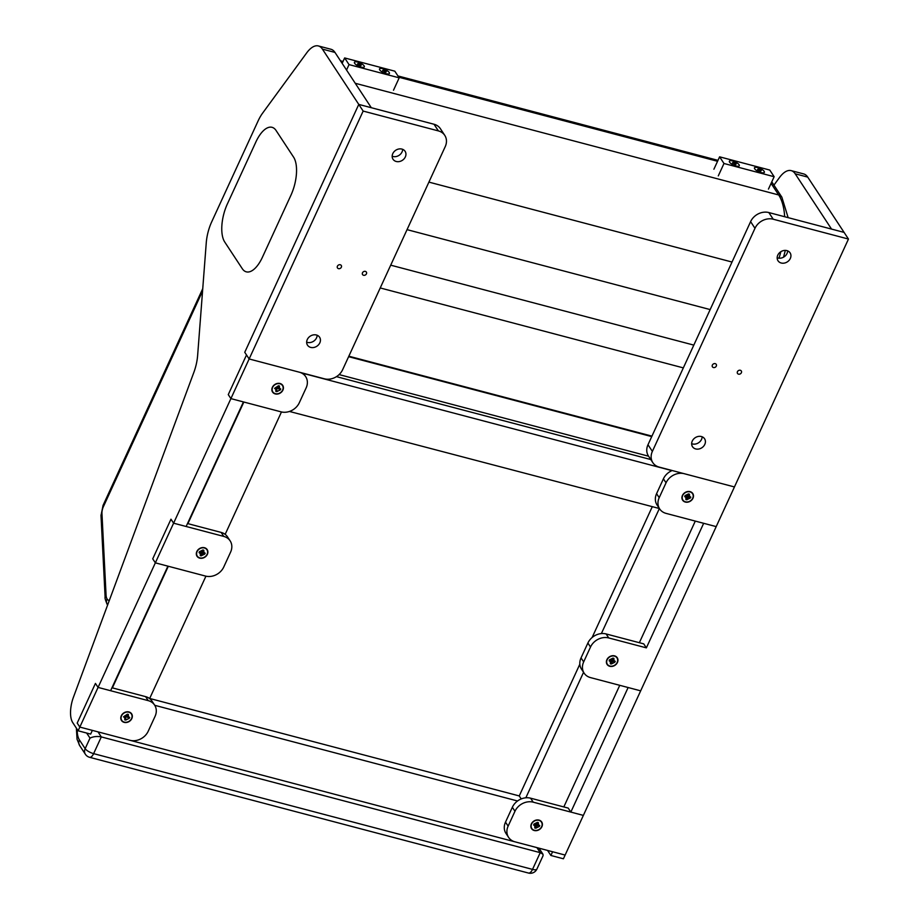 <?xml version="1.0" encoding="UTF-8"?>
<svg xmlns="http://www.w3.org/2000/svg" width="919" height="919" viewBox="0 0 919 919"><rect width="100%" height="100%" fill="white"/><g stroke="black" fill="none" stroke-linecap="round" stroke-linejoin="round"><path stroke-width="1.38" d="M293.575 157.126A28.914 12.763 104.8 0 1 290.932 195.242L262.432 257.217A28.914 12.763 104.8 0 1 246.303 271.84A28.914 12.763 104.8 0 1 242.271 268.681L224.741 242.03A28.914 12.763 104.8 0 1 227.384 203.915L255.896 141.94A28.914 12.763 104.8 0 1 272.024 127.316A28.914 12.763 104.8 0 1 276.056 130.475L293.575 157.126L276.056 130.475A28.914 12.763 104.8 0 0 272.024 127.316L272.024 127.316A28.914 12.763 104.8 0 0 255.896 141.94L227.384 203.915A28.914 12.763 104.8 0 0 224.741 242.03L242.271 268.681A28.914 12.763 104.8 0 0 246.303 271.84A28.914 12.763 104.8 0 0 262.432 257.217L290.932 195.242A28.914 12.763 104.8 0 0 293.575 157.126M702.139 436.778A7.226 6.031 -33.3 0 1 692.398 443.934A7.226 6.031 -33.3 0 1 691.651 443.682M695.683 448.931A7.226 6.031 -33.3 0 1 692.501 446.703A7.226 6.031 -33.3 0 1 695.224 437.697A7.226 6.031 -33.3 0 1 704.574 438.754A7.226 6.031 -33.3 0 1 703.586 446.255A7.226 6.031 -33.3 0 1 695.683 448.931M787.652 250.864A7.226 6.031 -33.3 0 1 777.911 258.009A7.226 6.031 -33.3 0 1 777.164 257.757M781.196 263.006A7.226 6.031 -33.3 0 1 778.014 260.778A7.226 6.031 -33.3 0 1 780.736 251.772A7.226 6.031 -33.3 0 1 790.087 252.84A7.226 6.031 -33.3 0 1 789.099 260.341A7.226 6.031 -33.3 0 1 781.196 263.006M652.823 462.648A14.451 12.062 -33.3 0 0 659.199 467.105L734.442 486.944L848.467 239.055L844.079 232.392L768.835 212.553A14.451 12.062 146.7 0 0 750.605 221.64L647.987 444.739A14.451 12.062 146.7 0 0 648.446 455.985L652.823 462.648A14.451 12.062 -33.3 0 1 652.364 451.401L647.987 444.739M750.605 221.64L754.981 228.303A14.451 12.062 -33.3 0 1 773.224 219.216L768.835 212.553M848.467 239.055L773.224 219.216M754.981 228.303L652.364 451.401M402.66 149.338A7.226 6.031 -33.3 0 1 399.087 155.322A7.226 6.031 -33.3 0 1 392.183 156.23M401.913 149.085A7.226 6.031 -33.3 0 1 405.107 151.313A7.226 6.031 -33.3 0 1 402.373 160.32A7.226 6.031 -33.3 0 1 393.022 159.251A7.226 6.031 -33.3 0 1 394.01 151.761A7.226 6.031 -33.3 0 1 401.913 149.085M317.158 335.251A7.226 6.031 -33.3 0 1 313.574 341.236A7.226 6.031 -33.3 0 1 306.67 342.155M316.4 334.998A7.226 6.031 -33.3 0 1 319.594 337.227A7.226 6.031 -33.3 0 1 316.86 346.233A7.226 6.031 -33.3 0 1 307.509 345.176A7.226 6.031 -33.3 0 1 308.497 337.675A7.226 6.031 -33.3 0 1 316.4 334.998M444.773 135.369L440.396 128.706A14.451 12.062 146.7 0 0 434.021 124.249L438.397 130.912A14.451 12.062 -33.3 0 1 444.773 135.369A14.451 12.062 -33.3 0 1 445.233 146.615L342.626 369.714A14.451 12.062 -33.3 0 1 324.384 378.8L249.141 358.961L244.753 352.299L358.778 104.41L244.753 352.299L246.51 354.964L228.268 394.619L246.51 354.964L249.141 358.961L230.899 398.616L281.053 411.85A14.451 12.062 -33.3 0 0 299.295 402.763L306.142 387.887A14.451 12.062 -33.3 0 0 305.682 376.641L303.477 373.286M438.397 130.912L363.154 111.073L249.141 358.961L299.295 372.184A14.451 12.062 -33.3 0 1 305.682 376.641M434.021 124.249L358.778 104.41L371.31 107.718L334.964 52.417A28.914 12.763 -75.2 0 0 330.932 49.258L318.388 45.95A28.914 12.763 104.8 0 1 322.42 49.121L334.964 52.417M363.154 111.073L322.42 49.121M686.884 498.041A2.895 2.412 146.7 0 0 689.319 496.226M685.425 501.808A5.778 4.825 -33.3 0 1 684.494 493.227A5.778 4.825 -33.3 0 1 693.19 495.525A5.778 4.825 -33.3 0 1 685.425 501.808M656.58 493.675A14.451 12.062 146.7 0 0 657.039 504.933L659.67 508.931A14.451 12.062 -33.3 0 1 659.199 497.673L656.58 493.675L663.415 478.81L666.045 482.808L659.199 497.673M666.045 482.808A14.451 12.062 -33.3 0 1 684.287 473.71L734.442 486.944L716.2 526.61L703.667 523.302L646.367 647.861L643.737 643.863L606.115 633.949A14.451 12.062 146.7 0 0 587.884 643.036L590.503 647.033L583.668 661.898A14.451 12.062 -33.3 0 0 584.128 673.156A14.451 12.062 -33.3 0 0 590.503 677.602L640.669 690.835L716.2 526.61L666.045 513.376A14.451 12.062 -33.3 0 1 659.67 508.931M672.18 470.528A14.451 12.062 146.7 0 0 663.415 478.81M275.355 393.665A5.778 4.825 -33.3 0 1 274.436 385.084A5.778 4.825 -33.3 0 1 283.121 387.381A5.778 4.825 -33.3 0 1 275.355 393.665M221.134 532.411L223.765 536.409L173.599 523.187L186.143 526.495L243.432 401.925L230.899 398.616L228.268 394.619L230.899 398.616L155.357 562.842L205.523 576.075A14.451 12.062 -33.3 0 0 223.765 566.989L230.6 552.112A14.451 12.062 -33.3 0 0 230.141 540.866L227.51 536.868A14.451 12.062 146.7 0 0 221.134 532.411L187.499 523.543M614.007 660.52L613.858 658.395L611.79 659.095L615.27 661.37L614.742 662.289L611.353 660.049L611.342 662.231A2.895 2.412 146.7 0 0 613.777 660.451M609.883 666.034A5.778 4.825 -33.3 0 1 608.964 657.453A5.778 4.825 -33.3 0 1 617.648 659.75A5.778 4.825 -33.3 0 1 609.883 666.034M587.884 643.036L581.038 657.901A14.451 12.062 146.7 0 0 581.497 669.158L584.128 673.156M646.367 647.861L608.746 637.947L606.115 633.949M590.503 647.033A14.451 12.062 -33.3 0 1 608.746 637.947M201.479 551.48L201.284 554.088A2.895 2.412 146.7 0 0 203.719 552.308M199.825 557.89A5.778 4.825 -33.3 0 1 198.895 549.309A5.778 4.825 -33.3 0 1 207.591 551.607A5.778 4.825 -33.3 0 1 199.825 557.89M223.765 536.409A14.451 12.062 -33.3 0 1 230.141 540.866M170.98 519.189L152.726 558.844L170.98 519.189L173.599 523.187L170.98 519.189M145.604 696.636L148.223 700.634L98.069 687.412L110.602 690.72L167.901 566.15L155.357 562.842L152.726 558.844L155.357 562.842L79.827 727.078L129.981 740.3A14.451 12.062 -33.3 0 0 148.223 731.214L155.07 716.338A14.451 12.062 -33.3 0 0 154.61 705.091L151.98 701.094A14.451 12.062 146.7 0 0 145.604 696.636L111.957 687.768M538.465 824.745L538.327 822.62L536.259 823.321L539.74 825.595L539.292 826.549L535.823 824.274L535.811 826.457A2.895 2.412 146.7 0 0 538.247 824.676M534.353 830.271A5.778 4.825 -33.3 0 1 533.434 821.678A5.778 4.825 -33.3 0 1 542.118 823.975A5.778 4.825 -33.3 0 1 534.353 830.271M505.507 822.137A14.451 12.062 146.7 0 0 505.967 833.384L508.598 837.381A14.451 12.062 -33.3 0 1 508.127 826.135L505.507 822.137L512.342 807.261L514.973 811.259L508.127 826.135M570.837 812.086L628.125 687.527L640.669 690.835L583.37 815.394L533.215 802.172L530.585 798.174L568.206 808.088L570.837 812.086L583.37 815.394L565.128 855.061L552.595 851.752L550.883 855.474L563.416 858.783L565.128 855.061L514.973 841.827A14.451 12.062 -33.3 0 1 508.598 837.381M514.973 811.259A14.451 12.062 -33.3 0 1 533.215 802.172M530.585 798.174A14.451 12.062 146.7 0 0 512.342 807.261M124.283 722.116A5.778 4.825 -33.3 0 1 123.364 713.535A5.778 4.825 -33.3 0 1 132.049 715.832A5.778 4.825 -33.3 0 1 124.283 722.116M148.223 700.634A14.451 12.062 -33.3 0 1 154.61 705.091M95.438 683.414L77.196 723.081L95.438 683.414L98.069 687.412L95.438 683.414M79.827 727.078L77.196 723.081L79.827 727.078L78.115 730.789L90.659 734.097L92.359 730.375L79.827 727.078M795.188 173.794L831.546 229.084L844.079 232.392L807.721 177.103A28.914 12.763 -75.2 0 0 803.7 173.932L791.156 170.624A28.914 12.763 104.8 0 1 795.188 173.794L807.721 177.103M550.883 855.474L547.563 850.431M773.936 185.121L779.45 177.585A28.914 12.763 104.8 0 1 791.156 170.624M78.115 730.789L72.762 722.644A21.677 9.581 104.8 0 1 73.463 697.153L193.886 372.287A28.914 12.763 -75.2 0 0 197.642 355.366L206.258 242.811A28.914 12.763 104.8 0 1 211.726 221.778L258.136 120.871A28.914 12.763 104.8 0 1 262.57 113.198L306.682 52.9A28.914 12.763 104.8 0 1 318.388 45.95M771.788 181.847L781.862 197.171L779.025 195.046L355.251 83.284M683.334 367.887L380.225 287.957M729.629 162.226A5.422 1.792 -155.3 0 1 729.456 161.916A5.422 1.792 -155.3 0 1 735.085 161.836A5.422 1.792 -155.3 0 1 738.692 166.155A5.422 1.792 -155.3 0 1 733.902 165.236A5.422 1.792 -155.3 0 1 729.629 162.226M754.717 168.843A5.422 1.792 -155.3 0 1 754.545 168.533A5.422 1.792 -155.3 0 1 760.162 168.453A5.422 1.792 -155.3 0 1 763.769 172.772A5.422 1.792 -155.3 0 1 758.991 171.853A5.422 1.792 -155.3 0 1 754.717 168.843M718.29 175.885L723.988 163.49L719.6 156.827L713.902 169.222M723.988 163.49L774.143 176.712L768.445 189.107M719.6 156.827L769.766 170.061L774.143 176.712M759.439 170.75L759.967 169.578L761.288 170.658L760.725 171.152L758.864 170.578L757.555 169.498L758.106 169.004L757.784 169.693M758.106 169.004L759.967 169.578M764.206 172.565A5.445 1.804 -155.3 0 1 758.313 171.543A5.445 1.804 -155.3 0 1 754.476 167.809A5.445 1.804 -155.3 0 1 760.174 168.441A5.445 1.804 -155.3 0 1 764.367 172.358A5.445 1.804 -155.3 0 1 764.206 172.565M734.35 164.133L734.89 162.973L736.199 164.042L735.648 164.535L732.466 162.893L733.029 162.387L732.707 163.088M733.029 162.387L734.89 162.973M739.129 165.948A5.445 1.804 -155.3 0 1 733.236 164.938A5.445 1.804 -155.3 0 1 729.387 161.193A5.445 1.804 -155.3 0 1 735.085 161.836A5.445 1.804 -155.3 0 1 739.278 165.742A5.445 1.804 -155.3 0 1 739.129 165.948M354.677 63.342A5.422 1.792 -155.3 0 1 354.504 63.032A5.422 1.792 -155.3 0 1 360.133 62.951A5.422 1.792 -155.3 0 1 363.729 67.271A5.422 1.792 -155.3 0 1 358.95 66.352A5.422 1.792 -155.3 0 1 354.677 63.342M379.765 69.959A5.422 1.792 -155.3 0 1 379.593 69.649A5.422 1.792 -155.3 0 1 385.21 69.568A5.422 1.792 -155.3 0 1 388.817 73.888A5.422 1.792 -155.3 0 1 384.039 72.969A5.422 1.792 -155.3 0 1 379.765 69.959M346.543 70.028L349.036 64.606L344.648 57.943L342.155 63.365M349.036 64.606L399.191 77.839L393.493 90.234M344.648 57.943L394.814 71.177L399.191 77.839M384.487 71.866L385.015 70.694L386.336 71.774L385.773 72.268L382.591 70.614L383.154 70.12L382.832 70.809M383.154 70.12L385.015 70.694M389.254 73.681A5.445 1.804 -155.3 0 1 383.361 72.658A5.445 1.804 -155.3 0 1 379.524 68.925A5.445 1.804 -155.3 0 1 385.21 69.557A5.445 1.804 -155.3 0 1 389.403 73.474A5.445 1.804 -155.3 0 1 389.254 73.681M359.398 65.249L359.938 64.089L361.247 65.157L360.696 65.651L358.824 65.077L357.514 64.008L358.077 63.514L357.755 64.204M358.077 63.514L359.938 64.089M364.165 67.064A5.445 1.804 -155.3 0 1 358.284 66.053A5.445 1.804 -155.3 0 1 354.435 62.308A5.445 1.804 -155.3 0 1 360.133 62.951A5.445 1.804 -155.3 0 1 364.326 66.857A5.445 1.804 -155.3 0 1 364.165 67.064M86.662 733.052L90.005 738.118C93.439 736.487 97.207 736.085 101.308 736.912L98.138 732.075M537.041 847.823L540.223 852.66L532.526 869.397L93.623 753.637A7.226 2.389 -155.3 0 1 85.157 748.663A7.226 6.031 146.7 0 0 85.387 754.281A7.226 7.226 0 0 0 89.58 757.302A7.226 3.194 -75.2 0 0 93.623 753.637L101.308 736.912L540.223 852.66L542.968 854.222L543.083 855.646L536.903 869.087A7.226 2.389 -155.3 0 1 532.526 869.397A7.226 3.194 104.8 0 1 528.494 873.05A7.226 7.226 0 0 0 536.903 869.087M601.371 633.57L659.394 508.517L289.439 411.448M671.938 470.631L303.603 373.493M650.79 459.546L336.446 376.641M149.682 698.463L519.246 795.934L521.222 798.933L519.246 795.934L579.832 664.207M525.84 797.795L583.565 672.294M592.1 637.533L652.099 507.093M695.292 521.096L639.348 642.714M619.751 685.321L563.818 806.939M544.22 849.547L92.773 730.49M149.625 698.589L205.925 576.179M225.166 534.353L281.467 411.953M112.371 687.883L168.303 566.265M187.901 523.646L243.845 402.04M154.748 705.31L517.546 800.989M534.847 826.204L534.858 824.021L533.629 825.044L533.962 824.067L537.466 822.333L538.385 822.677M541.9 826.698A6.065 5.066 -33.3 0 1 536.845 830.581A6.065 5.066 -33.3 0 1 531.561 828.639A6.065 5.066 -33.3 0 1 533.847 821.081A6.065 5.066 -33.3 0 1 541.705 821.977A6.065 5.066 -33.3 0 1 541.9 826.698M537.11 825.113L535.823 824.274L535.846 828.191L539.2 826.514M535.846 828.191L534.835 828.03L534.801 825.871L533.629 825.044M536.007 823.849L535.237 824.125M610.388 661.979L610.388 659.796L609.159 660.818L609.504 659.842L612.996 658.107L613.915 658.452M617.43 662.473A6.065 5.066 -33.3 0 1 612.387 666.355A6.065 5.066 -33.3 0 1 607.091 664.414A6.065 5.066 -33.3 0 1 609.389 656.844A6.065 5.066 -33.3 0 1 617.246 657.74A6.065 5.066 -33.3 0 1 617.43 662.473M612.64 660.887L611.353 660.049L611.376 663.966L614.742 662.289M611.376 663.966L610.377 663.805L610.331 661.634L609.159 660.818M611.549 659.624L610.779 659.899M689.56 496.317L687.332 494.87L689.399 494.169L689.537 496.294L690.812 497.145L690.272 498.064L686.895 495.823L686.872 499.649L690.272 498.064M685.919 497.753L685.93 495.571L684.701 496.593L685.034 495.617L688.538 493.882L689.457 494.227M692.972 498.247A6.065 5.066 -33.3 0 1 687.917 502.13A6.065 5.066 -33.3 0 1 682.633 500.189A6.065 5.066 -33.3 0 1 684.919 492.618A6.065 5.066 -33.3 0 1 692.777 493.514A6.065 5.066 -33.3 0 1 692.972 498.247M686.918 499.741L685.907 499.58L685.873 497.409L684.701 496.593M688.182 496.662L686.895 495.823L686.884 498.006M687.079 495.398L686.309 495.663M274.597 388.381L278.468 385.727L279.433 385.991L279.468 388.151L280.743 389.001L280.306 389.943L276.826 387.68L276.849 391.597L275.849 391.437L275.803 389.265L274.597 388.381L275.861 387.427L275.849 389.61M272.369 387.324A6.065 5.066 -33.3 0 1 277.423 383.43A6.065 5.066 -33.3 0 1 282.707 385.371A6.065 5.066 -33.3 0 1 280.421 392.941A6.065 5.066 -33.3 0 1 272.564 392.045A6.065 5.066 -33.3 0 1 272.369 387.324M276.849 391.597L280.203 389.92M278.721 388.909L276.826 387.68L276.814 389.863M279.491 388.174L277.262 386.727L279.387 386.083M277.021 387.255L276.251 387.519M203.949 552.399L201.732 550.952L203.8 550.251L203.938 552.376L205.201 553.227L204.673 554.146L201.284 551.905L201.272 555.731L204.673 554.146M200.319 553.835L200.331 551.653L199.101 552.675L199.434 551.699L202.938 549.964L203.846 550.309M207.372 554.329A6.065 5.066 -33.3 0 1 202.318 558.212A6.065 5.066 -33.3 0 1 197.034 556.271A6.065 5.066 -33.3 0 1 199.32 548.7A6.065 5.066 -33.3 0 1 207.177 549.596A6.065 5.066 -33.3 0 1 207.372 554.329M201.318 555.823L200.308 555.662L200.273 553.491L199.101 552.675M202.571 552.744L201.295 551.905M201.284 551.905L200.71 551.745M123.525 716.831L127.396 714.189L128.361 714.442L128.396 716.602L129.671 717.452L129.234 718.394L125.754 716.131L125.777 720.048L124.777 719.887L124.731 717.728L123.525 716.831L124.789 715.878L124.777 718.061M121.297 715.775A6.065 5.066 -33.3 0 1 126.351 711.892A6.065 5.066 -33.3 0 1 131.635 713.833A6.065 5.066 -33.3 0 1 129.349 721.392A6.065 5.066 -33.3 0 1 121.492 720.496A6.065 5.066 -33.3 0 1 121.297 715.775M125.777 720.048L129.131 718.371M127.649 717.371L125.754 716.131L125.742 718.313M128.419 716.625L126.19 715.177L128.315 714.534M125.949 715.706L125.179 715.981M737.291 372.93A2.275 1.895 -33.3 0 1 740.094 370.219A2.275 1.895 -33.3 0 1 740.852 373.47A2.275 1.895 -33.3 0 1 737.291 372.93M712.214 366.313A2.275 1.895 -33.3 0 1 715.016 363.602A2.275 1.895 -33.3 0 1 715.763 366.853A2.275 1.895 -33.3 0 1 712.214 366.313M362.339 274.046A2.275 1.895 -33.3 0 1 365.142 271.335A2.275 1.895 -33.3 0 1 365.9 274.586A2.275 1.895 -33.3 0 1 362.339 274.046M337.262 267.429A2.275 1.895 -33.3 0 1 340.064 264.718A2.275 1.895 -33.3 0 1 340.811 267.969A2.275 1.895 -33.3 0 1 337.262 267.429M583.668 661.898L581.038 657.901M109.246 600.589A14.451 6.387 104.8 0 1 107.098 598.981A7.226 6.031 146.7 0 0 107.328 604.599L107.615 605.012M107.098 598.981L107.086 598.958A7.226 6.031 146.7 0 0 107.316 604.576A7.226 6.031 146.7 0 0 107.328 604.587L107.316 604.576C105.478 600.452 104.755 597.959 105.111 597.097L101.01 515.536L103.054 505.393L202.754 288.646M107.086 598.958A10.12 4.469 104.8 0 1 106.064 595.075A7.226 3.791 177.1 0 0 105.111 597.097M106.064 595.075L101.963 513.514A7.226 3.791 177.1 0 0 101.01 515.536M101.963 513.514A7.226 3.194 104.8 0 1 103.353 506.76A7.226 2.389 -155.3 0 1 103.054 505.393M103.353 506.76L202.571 291.059M341.294 62.055L342.603 62.4M398.789 77.219L717.555 161.285M771.075 183.386L778.68 194.954A59.08 26.088 104.8 0 1 784.677 216.723M732.018 262.041L428.909 182.111M780.851 251.703A59.08 26.088 104.8 0 1 779.002 258.205M710.146 309.577L407.048 229.647M693.811 345.107L390.701 265.166M90.005 738.118L85.157 748.663L79.425 739.944A21.677 9.581 104.8 0 1 77.207 729.41M648.596 456.215L339.088 374.584M348.623 356.675L651.72 436.605M76.38 728.158L77.047 739.221L79.666 745.573A7.226 6.031 -33.3 0 1 79.425 739.944M717.98 160.354L397.95 75.944M343.028 61.47L340.455 60.792M781.851 197.148L788.146 217.642M785.331 250.405L783.516 257.194M539.131 848.375L542.968 854.222M651.939 436.134L348.829 356.204M79.666 745.573L85.387 754.281M89.58 757.302L528.494 873.05M538.614 824.929L536.259 823.321M534.973 826.273L534.858 824.021M614.156 660.704L611.79 659.095M610.503 662.048L610.388 659.796M689.687 496.478L687.332 494.87M686.045 497.822L685.93 495.571M275.976 389.679L275.861 387.427M279.617 388.335L277.262 386.727M204.087 552.56L201.732 550.952M200.445 553.904L200.331 551.653M124.904 718.13L124.789 715.878M128.545 716.786L126.19 715.177"/></g></svg>
